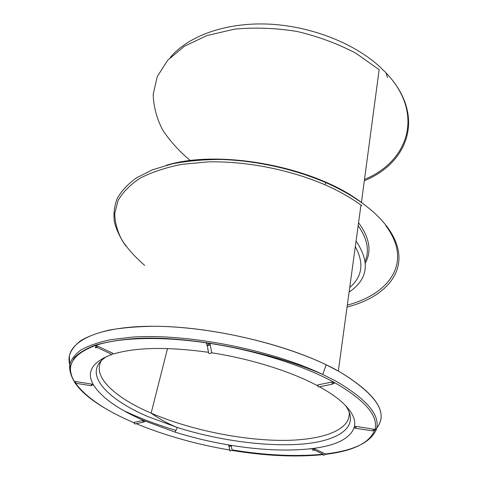 <?xml version="1.0" encoding="UTF-8"?>
<svg xmlns="http://www.w3.org/2000/svg" width="480" height="480" viewBox="0 0 480 480"><rect width="100%" height="100%" fill="white"/><g stroke="black" fill="none" stroke-linecap="round" stroke-linejoin="round"><path stroke-width="0.72" d="M208.17 352.26C167.136 346.68 135.456 347.292 113.13 354.09L112.572 353.172L97.368 345.972L95.022 345.618C118.458 337.458 161.01 335.934 208.104 343.116L206.436 343.596L207.24 345.36C208.602 345.852 209.55 345.45 210.09 344.148L208.104 343.116C255.096 350.106 303.558 365.49 334.314 382.458L331.77 382.068L317.772 384.924L317.526 385.728C291.138 371.538 250.8 358.812 211.446 352.758M319.872 386.994C328.422 391.728 335.436 396.462 340.914 401.196C351.576 410.652 356.088 419.112 354.462 426.582L354.426 426.756C350.754 438.156 336.876 445.398 312.792 448.494L312.42 448.542C288.312 451.35 260.85 450.228 230.028 445.164L229.566 445.086C210.852 441.954 192.684 437.628 175.074 432.12L144.462 420.828C118.716 409.734 101.724 397.776 93.48 384.954L91.65 384.084L75.828 381.552L74.706 381.882C65.028 366.69 71.802 354.6 95.022 345.618M93.396 384.804C86.16 372.276 91.926 362.304 110.7 354.9M144.462 420.828L142.716 420.582L134.154 422.328L134.1 422.76M229.566 445.086L228.534 445.308L229.146 446.688L231.228 445.752L230.028 445.164M143.982 421.74L144.948 421.542L144.81 420.978M333.57 383.514L334.194 383.388L334.314 382.458C365.37 400.374 378.882 416.196 374.832 429.93L373.368 429.168L356.13 426.408L354.462 426.582M211.662 352.362L210.09 344.148M232.104 450.168L231.228 445.752M374.832 429.93C369.666 442.968 353.07 451.128 325.038 454.398L325.116 453.816L314.604 448.836L312.792 448.494M144.672 265.368C135.39 257.358 127.83 248.97 122.004 240.198C117.312 231.294 114.894 222.384 114.744 213.468L118.08 200.544C122.724 192.294 130.062 184.854 140.076 178.218C151.614 172.212 165.48 167.592 181.674 164.358L208.332 161.856C246.342 161.106 289.326 169.518 324.822 184.698C338.58 190.794 350.628 197.58 360.966 205.056L361.86 205.71M69.708 364.404L69.342 355.788C70.968 350.274 74.79 345.21 80.808 340.602C88.11 336.33 97.62 332.814 109.332 330.054C122.238 327.798 136.944 326.538 153.438 326.268C213.132 326.166 293.424 345.852 338.322 371.028L339.342 371.598C376.212 393.918 388.686 412.716 376.764 427.992M70.656 367.356L70.302 366.384M355.284 246.708C364.29 262.998 362.43 276.594 349.722 287.496M379.14 69.708L355.914 53.25C337.812 43.71 318.144 36.438 296.91 31.434C275.394 27.978 254.544 27.228 234.348 29.178L206.952 35.58L184.374 46.248L167.64 60.282L157.248 76.626L153.204 94.26C153.492 106.332 156.606 118.152 162.534 129.732C169.848 140.946 179.202 151.296 190.596 160.788L190.392 160.62M166.2 165.312C219.864 148.758 314.712 166.644 361.428 202.47L367.278 206.952M385.764 225.672C413.112 262.044 390.012 293.802 347.316 305.112M125.988 246.21C120.426 238.302 116.568 230.274 114.408 222.12C113.322 213.978 114.276 206.058 117.276 198.354C121.506 190.878 127.926 184.038 136.524 177.84L152.34 169.842L171.942 163.902C186.714 161.04 202.776 159.558 220.128 159.45C255.534 160.44 293.808 168.84 325.872 182.616C340.182 188.97 352.65 196.062 363.27 203.892C373.254 211.302 381.186 218.922 387.06 226.758C414.864 263.796 390.786 295.908 347.046 307.062M69.708 364.38C64.278 344.634 90.822 327.702 146.076 326.34C201.126 324.906 277.92 341.346 326.178 364.794L339.336 371.598C378.132 395.322 389.928 414.888 374.724 430.302M314.112 448.662L309.384 448.902M175.92 430.398C157.71 424.968 140.958 418.668 125.664 411.51M70.662 367.332L70.308 366.36M144.642 420.9L143.202 422.232L134.634 423.954L134.154 422.328M201.894 159.81L201.558 159.582M134.106 422.802C106.032 410.868 86.622 397.818 75.876 383.652M75.222 382.68L74.706 381.882M229.458 450.006C195.852 444.234 164.766 435.462 136.2 423.684M323.046 454.632C295.95 457.332 265.602 455.934 232.002 450.432M208.11 349.374L207.678 349.314M107.46 356.142C80.766 371.442 104.7 398.232 148.098 416.664L177.336 427.524C219.132 440.664 267.9 447.234 304.074 443.904C339.9 440.526 360.498 426.156 345.408 405.414M208.8 345.504L207.498 345.324M207.096 345.264L206.79 345.228M103.428 358.014C89.112 373.944 112.8 396.792 151.122 413.142L151.134 413.148C188.67 429.258 238.35 439.764 279.66 440.37C320.67 440.898 351.726 430.626 349.104 411.66M349.086 292.116C368.028 279.258 370.35 262.242 356.052 241.068M213.864 159.12L214.302 159.414M365.406 263.04C371.844 251.046 369.564 237.618 358.554 222.756M365.202 261.144C369.624 250.392 367.272 238.59 358.146 225.732M170.202 57.546C187.5 36.69 223.62 22.824 265.71 24C307.776 25.224 351.852 41.862 378.606 65.676L386.136 72.954C426.468 115.446 408.384 162.984 364.332 180.72M199.776 159.948L199.464 159.732M75.12 382.926C71.244 376.848 69.396 370.944 69.564 365.22C70.998 359.664 74.772 354.594 80.886 349.998C88.38 345.768 98.22 342.342 110.412 339.72L131.616 337.164C186 333.09 270.738 349.53 322.74 374.448L335.736 381.048C367.038 399.288 380.592 415.398 376.404 429.366C370.716 442.518 353.61 450.732 325.08 453.996M323.016 454.224C295.842 456.816 265.53 455.37 232.086 449.88M229.752 449.49L229.434 449.436M79.752 388.5L75.42 383.34M355.824 428.184L356.13 426.408M373.368 429.168L373.02 430.908M211.746 352.104C211.218 353.382 210.288 353.778 208.956 353.292L208.17 351.564M312.786 450.18C313.602 450.606 314.208 450.162 314.616 448.842C313.35 450.492 312.66 450.6 312.534 449.166M325.116 453.816C324.204 455.676 323.502 455.778 323.028 454.122L314.136 449.922M232.128 450.072L230.076 451.002L229.476 449.634M320.064 386.658L318.42 386.994L317.772 384.924M331.77 382.068L332.43 384.174L318.42 386.994L317.706 385.836M91.65 384.084L91.458 385.77L75.642 383.238L75.828 381.552M76.248 383.334L75.642 383.238L75.402 382.35M142.716 420.582L143.202 422.232M136.23 423.636L134.634 423.954L134.28 423.504M112.572 353.172C111.39 355.374 110.76 355.59 110.676 353.832L96.738 347.25M95.478 347.676C96.066 348.144 96.702 347.58 97.38 345.984M338.322 371.028L360.966 205.056M151.122 413.142C158.19 418.158 165.846 422.502 174.096 426.162L177.336 427.524L175.074 432.12M167.52 348.558L151.134 413.148M364.506 179.43C408.012 161.73 425.202 113.982 386.136 72.954L387.54 77.73M379.146 69.696L361.428 202.47M75.09 383.064C71.532 377.106 69.972 371.328 70.416 365.73L74.19 357.87C78.81 353.01 85.782 348.798 95.1 345.222C105.744 342.108 118.512 339.918 133.392 338.658C187.638 334.77 270.906 351.75 322.74 374.448L326.178 364.794M106.974 409.35C92.322 401.07 81.762 392.406 75.294 383.364M324.822 184.698L325.872 182.616M354.822 427.104L354.786 427.878L355.266 428.256L373.122 430.92L374.454 429.498M208.626 353.046L207.24 345.36L209.43 343.524M230.76 445.392L229.146 446.688L229.848 450.828M334.302 382.458L332.43 384.174M92.778 384.408L91.458 385.77M97.368 345.972C95.706 347.892 95.082 348.126 95.508 346.668"/></g></svg>
